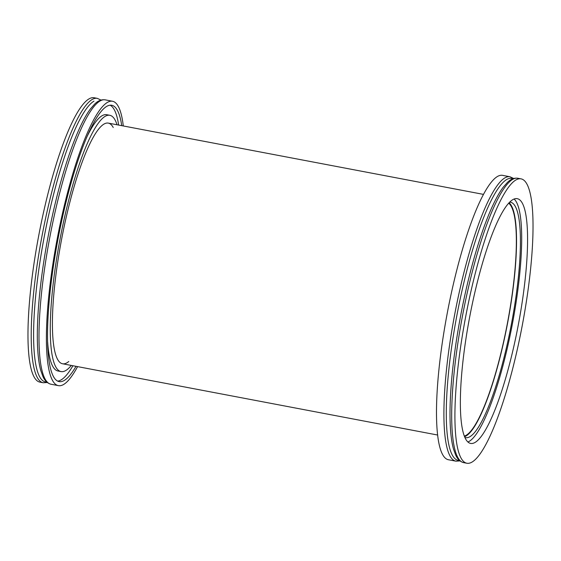 <?xml version="1.0" encoding="UTF-8"?>
<svg xmlns="http://www.w3.org/2000/svg" width="561" height="561" viewBox="0 0 561 561"><rect width="100%" height="100%" fill="white"/><g stroke="black" fill="none" stroke-linecap="round" stroke-linejoin="round"><path stroke-width="0.84" d="M464.396 436.079A119.107 23.548 100.8 0 0 507.347 323.599A119.107 23.548 100.8 0 0 508.638 203.208M47.32 382.511L43.239 382.756L40.013 382.146A144.745 28.611 -79.2 0 1 38.919 234.596A144.745 28.611 -79.2 0 1 94.052 97.74L97.277 98.35L100.987 100.075M77.572 366.621A144.745 28.611 -79.2 0 1 63.624 384.474A144.745 28.611 -79.2 0 1 58.435 385.645A144.745 28.611 -79.2 0 1 57.341 238.102A144.745 28.611 -79.2 0 1 112.473 101.239A144.745 28.611 -79.2 0 1 123.294 125.959M121.744 125.664A140.65 27.805 100.8 0 0 111.709 105.265A140.65 27.805 100.8 0 0 106.667 106.401A140.65 27.805 100.8 0 0 55.995 250.087A140.65 27.805 100.8 0 0 59.2 381.613A140.65 27.805 100.8 0 0 76.016 366.326M68.765 361.508A122.487 24.214 -79.2 0 1 62.594 363.773A122.487 24.214 -79.2 0 1 59.796 249.231A122.487 24.214 -79.2 0 1 103.932 124.1A122.487 24.214 -79.2 0 1 108.315 123.111A122.487 24.214 -79.2 0 1 113.231 127.48M57.692 381.101A140.65 27.805 100.8 0 0 72.923 365.737M118.644 125.075A140.65 27.805 100.8 0 0 110.117 105.195M71.303 365.428A130.44 25.785 -79.2 0 1 61.107 371.585A130.44 25.785 -79.2 0 1 58.134 249.603A130.44 25.785 -79.2 0 1 105.131 116.344A130.44 25.785 -79.2 0 1 109.802 115.293A130.44 25.785 -79.2 0 1 117.032 124.766M109.802 115.293L106.709 114.703A130.44 25.785 100.8 0 0 102.032 115.755A130.44 25.785 100.8 0 0 86.45 137.838M47.65 342.056A130.44 25.785 100.8 0 0 58.007 371.003L61.107 371.585M512.754 199.681A124.57 24.628 -79.2 0 1 517.221 198.678A124.57 24.628 -79.2 0 1 518.161 325.653A124.57 24.628 -79.2 0 1 470.714 443.442A124.57 24.628 -79.2 0 1 467.874 326.944A124.57 24.628 -79.2 0 1 512.754 199.681M515.797 180.025A144.745 28.611 100.8 0 0 463.645 327.897A144.745 28.611 100.8 0 0 466.948 463.26A144.745 28.611 100.8 0 0 522.081 326.404A144.745 28.611 100.8 0 0 520.987 178.854A144.745 28.611 100.8 0 0 515.797 180.025M467.944 441.977A124.57 24.628 100.8 0 0 512.277 324.538A124.57 24.628 100.8 0 0 514.107 199.022M509.668 202.135A119.83 23.688 -79.2 0 1 510.454 202.219A119.83 23.688 -79.2 0 1 511.359 324.363A119.83 23.688 -79.2 0 1 465.714 437.664A119.83 23.688 -79.2 0 1 464.957 437.454M464.627 436.675A119.83 23.688 100.8 0 0 507.488 323.627A119.83 23.688 100.8 0 0 509.072 202.738M455.841 461.149A144.745 28.611 100.8 0 1 452.678 325.562A144.745 28.611 100.8 0 1 504.788 177.935A144.745 28.611 100.8 0 1 509.984 176.764L502.565 175.355A144.745 28.611 100.8 0 0 497.376 176.526A144.745 28.611 100.8 0 0 445.224 324.398A144.745 28.611 100.8 0 0 448.527 459.761L455.932 461.17L460.013 460.925M43.239 382.756A144.745 28.611 -79.2 0 1 39.943 247.394A144.745 28.611 -79.2 0 1 92.095 99.521A144.745 28.611 -79.2 0 1 97.277 98.35M46.717 381.999A143.483 28.366 -79.2 0 1 41.745 250.683A143.483 28.366 -79.2 0 1 93.946 101.141M90.356 109.023A143.483 28.366 100.8 0 0 48.106 236.518A143.483 28.366 100.8 0 0 40.75 370.421L42.867 376.382C44.719 380.716 47.44 383.338 51.03 384.236A144.745 28.611 -79.2 0 1 49.985 236.412A144.745 28.611 -79.2 0 1 105.159 99.851M520.987 178.854L517.761 178.244A144.745 28.611 100.8 0 0 512.572 179.415A144.745 28.611 100.8 0 0 460.42 327.287A144.745 28.611 100.8 0 0 463.723 462.65L466.948 463.26M503.049 187.437A143.483 28.366 100.8 0 0 460.798 314.924A143.483 28.366 100.8 0 0 453.442 448.835L455.56 454.796C457.411 459.129 460.132 461.745 463.723 462.65M459.41 460.413A143.483 28.366 -79.2 0 1 454.438 329.097A143.483 28.366 -79.2 0 1 506.639 179.555A143.483 28.366 -79.2 0 1 512.929 178.742M483.428 194.379L108.315 123.111M437.706 435.041L62.594 363.773M90.44 108.911L94.592 104.143C97.909 100.791 101.401 99.353 105.068 99.83L112.473 101.239M51.03 384.236L58.435 385.645M517.761 178.244C514.093 177.767 510.601 179.204 507.284 182.556L503.133 187.325M453.695 449.712L453.442 448.835M509.97 176.764L513.68 178.489"/></g></svg>
